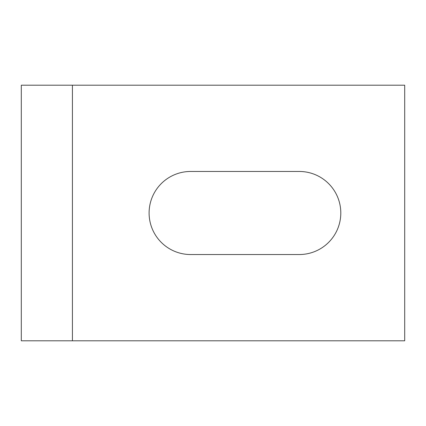 <?xml version="1.0" encoding="UTF-8"?>
<svg xmlns="http://www.w3.org/2000/svg" width="426" height="426" viewBox="0 0 426 426"><rect width="100%" height="100%" fill="white"/><g stroke="black" fill="none" stroke-linecap="round" stroke-linejoin="round"><path stroke-width="0.64" d="M72.42 340.8L404.7 340.8L404.7 85.2L21.3 85.2L21.3 340.8L72.42 340.8L72.42 85.2M190.635 171.465A41.535 41.535 0 0 0 149.1 213A41.535 41.535 0 0 0 190.635 254.535L299.265 254.535A41.535 41.535 0 0 0 340.8 213A41.535 41.535 0 0 0 299.265 171.465L190.635 171.465"/></g></svg>
